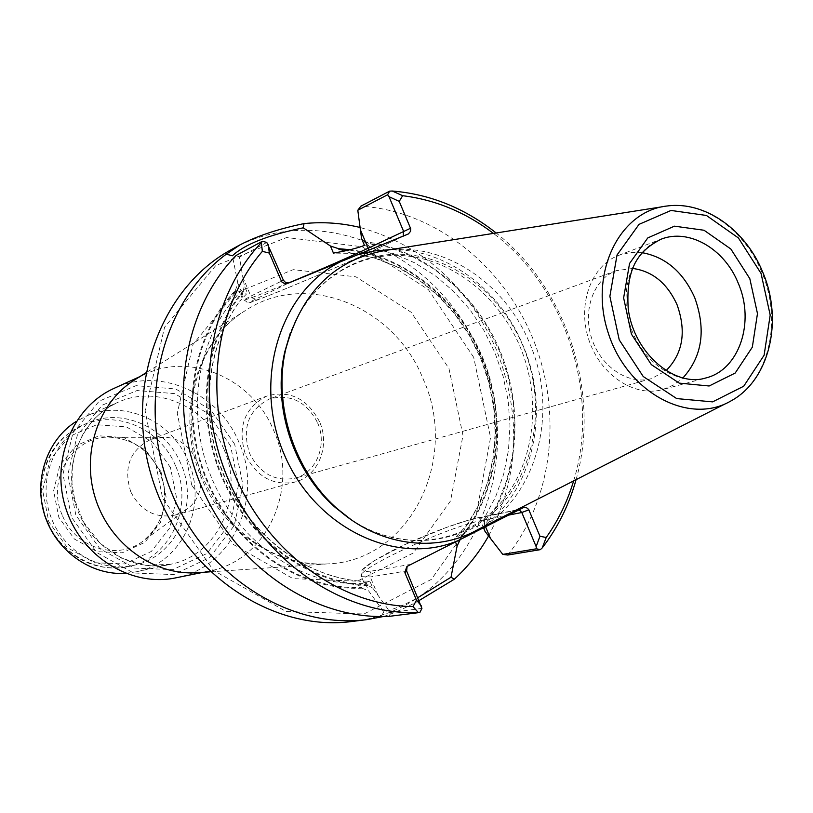 <?xml version="1.0" encoding="UTF-8"?>
<svg xmlns="http://www.w3.org/2000/svg" width="813" height="813" viewBox="0 0 813 813"><rect width="100%" height="100%" fill="white"/><g stroke="black" fill="none" stroke-linecap="round" stroke-linejoin="round"><path stroke-width="0.61" stroke-dasharray="4.07 3.05" d="M473.684 357.314L428.39 289.641L362.222 246.756L286.603 237.528L215.77 265.546L164.592 327.161L145.11 410.738L162.671 498.369L213.606 570.482L286.115 611.508L364.011 613.978L431.357 579.395L475.879 516.336L490.564 437.546L473.684 357.314M642.209 252.691L630.309 252.518L618.906 255.262C591.366 265.404 577.067 304.103 588.673 339.295C599.913 374.6 634.191 397.557 662.443 389.63L673.296 385.159L682.829 378.045M632.788 268.453L616.386 270.638C593.968 278.656 582.291 309.936 591.661 338.33C600.726 366.815 628.53 385.301 651.386 378.645L665.949 370.789M477.932 529.558C537.119 498.034 559.568 411.785 529.68 343.391C505.361 283.463 444.874 242.477 387.395 250.13M317.598 422.831C327.568 444.874 316.42 472.82 295.129 478.166C275.211 481.936 260.048 473.725 249.632 453.542C241.664 428.034 248.28 409.843 269.469 398.97C290.475 393.583 306.521 401.541 317.598 422.831M573.622 480.92C600.4 394.6 565.736 287.629 493.42 233.412M364.468 245.404L370.738 247.731L364.448 241.654C422.282 248.524 475.392 292.213 499.934 350.555C524.324 408.98 518.836 478.593 484.66 526.854L484.507 517.688L482.109 524.476L483.481 527.718M235.323 290.526L237.863 283.331L240.953 290.597L229.927 304.326L234.916 295.556L235.811 292.446L235.323 290.526C191.309 336.003 178.748 415.545 207.122 481.581C235.364 547.698 300.302 591.092 361.897 588.165L360.881 586.539L358.116 585.208L348.686 583.409L365.555 583.704L368.594 590.858L383.756 611.925C393.543 609.415 404.935 604.648 417.933 597.616M421.937 608.409L390.413 612.494L372.872 588.185L369.874 581.143L358.675 581L365.576 582.596L368.502 585.624C309.143 583.978 248.88 540.584 221.766 477.15C194.602 413.746 204.022 337.771 243.209 290.83L243.544 291.613L239.693 301.206L247.437 293.005L244.398 285.851L242.843 277.324L250.821 296.105L283.391 280.231M465.646 526.976L468.552 523.186L480.198 502.424L488.694 479.792L493.867 455.808L495.656 431.032L494.03 406.002L489.06 381.277L480.839 357.395L469.568 334.865L455.473 314.184L438.847 295.83L420.036 280.231L399.447 267.751L377.517 258.727L351.114 253.056L374.427 257.985L396.937 266.827L418.106 279.306L437.455 295.109L454.558 313.808L469.03 334.956L480.544 358.055L488.847 382.567L493.755 407.923L495.147 433.553L492.963 458.867L487.241 483.257L478.074 506.153L465.646 526.976L460.544 537.403L460.849 538.125C498.511 492.109 507.342 422.11 484.619 362.425C461.774 302.792 408.726 257.274 350.251 249.693M455.432 541.905L454.182 538.948C464.945 531.732 474.253 526.915 482.109 524.476M369.874 581.143L364.173 583.104L365.555 583.704M372.872 588.185L368.502 585.624M484.66 526.854L484.985 531.306M361.897 588.165L368.594 590.858M460.849 538.125L460.229 539.486M468.552 523.186L454.182 538.948M389.417 616.325L390.413 612.494M383.746 611.935L380.626 617.321M383.38 616.518C392.029 614.008 403.431 608.988 417.597 601.447M266.796 242.447L239.449 257.101L242.843 277.324M240.953 290.597L241.024 293.422L247.437 293.005M237.863 283.331L232.416 255.77M243.209 290.83L244.398 285.851M361.551 238.483L364.448 241.654M354.742 253.412L333.452 253.107M351.114 253.056L338.96 249.439M239.449 257.101L236.105 255.455M378.025 595.472L369.854 576L370.139 573.033L372.008 570.99L366.317 571.519L363.696 570.655L364.194 568.48L374.071 560.777L405.921 544.141L445.809 527.637L468.918 520.056L519.121 509.68M408.309 565.757L407.13 566.498M407.222 234.581L403.207 236.217M402.648 236.553L366.358 253.758C330.657 270.871 219.256 316.582 256.369 298.788L288.839 282.954M507.739 555.035C553.775 497.444 562.647 409.904 532.21 336.928C501.672 264.012 433.532 210.394 360.799 206.207M576.082 479.67C600.878 393.35 566.854 288.361 496.143 232.975M352.253 621.457C467.699 609.272 530.32 465.564 480.016 354.732C440.473 254.286 320.871 198.616 231.695 249.418M488.613 535.899C519.324 476.804 521.844 414.579 496.154 349.224C467.942 285.698 422.608 245.12 360.149 227.488M198.423 572.626L208.89 571.153C267.477 560.767 299.784 487.576 273.778 430.727C253.219 379.61 192.305 351.673 145.08 374.244L135.741 379.183M175.578 577.891C232.467 567.809 264.093 497.17 238.961 442.394C219.114 393.136 159.998 366.409 114.155 388.319M125.476 573.328L136.35 571.793C182.681 562.83 208.463 505.33 187.966 460.727C171.756 420.697 123.647 398.99 85.954 416.266L76.249 421.408M161.015 471.723L146.005 450.412L123.932 437.577L99.013 435.809L76.097 445.636L59.827 465.29L53.607 490.91L58.821 517.312L74.4 539.039L97.113 551.681L122.275 552.799L144.846 542.342L160.446 522.556L166.167 497.404L161.015 471.723M170.445 467.516L152.631 442.201L126.442 426.906L96.808 424.721L69.501 436.347L50.06 459.721L42.601 490.28L48.8 521.773L67.408 547.688L94.521 562.718L124.501 563.958L151.32 551.448L169.805 527.891L176.573 498.003L170.445 467.516M180.852 463.735C166.065 427.262 122.377 407.435 87.977 422.851C55.589 436.327 37.865 477.607 49.827 513.897C61.422 550.31 99.989 573.358 134.125 565.269C176.197 556.773 199.541 504.395 180.852 463.735M234.652 444.162L210.791 409.894L175.75 388.98L136.025 385.667L99.277 401.083L73.038 432.638L62.977 474.192L71.473 517.18L96.798 552.545L133.495 572.982L173.85 574.578L209.703 557.515L234.205 525.625L242.996 485.29L234.652 444.162M130.791 491.855C123.21 467.597 129.826 450.148 150.629 439.487L163.759 437.353C197.905 436.876 214.937 489.446 187 509.08L175.11 515.056C155.557 518.735 140.791 511.001 130.791 491.855M319.57 421.815C307.497 398.614 290.007 389.986 267.101 395.921C244.144 407.78 237 427.547 245.648 455.229C256.938 477.119 273.392 486.052 295.007 482.028C318.249 476.276 330.434 445.829 319.57 421.815M191.756 485.178L177.275 413.228L193.006 344.427L234.845 293.32L293.208 269.662L355.952 276.837L411.114 312.222L448.969 368.523L462.983 435.402L450.534 500.93L413.238 553.033L357.273 581.183L292.975 578.622L233.463 544.517L191.756 485.178M618.906 255.262L660.817 239.296C632.758 249.621 618.287 289.469 630.268 325.82C641.884 362.283 676.975 386.073 705.755 377.984L662.443 389.63M726.131 403.4L730.613 401.124C768.824 380.809 782.706 320.942 761.923 272.568C744.993 230.231 704.475 201.045 667.371 205.963L662.412 206.746M481.011 527.993C533.684 491.672 551.163 410.331 522.962 345.301C499.944 288.991 445.636 248.585 390.799 249.601M364.773 242.416L389 247.396L412.404 256.471L434.416 269.337L454.538 285.658L472.323 304.997L487.383 326.887L499.375 350.81L508.054 376.206L513.216 402.496L514.731 429.081L512.536 455.341L506.662 480.666L497.21 504.456L484.345 526.102M235.648 291.267C191.97 336.582 179.561 415.646 207.772 481.296C235.831 547.007 300.322 590.197 361.582 587.433M350.688 519.355C400.291 552.535 462.77 545.635 499.792 506.255C536.956 466.916 545.919 400.748 522.952 345.932C501.824 295.536 455.453 258.463 406.256 254.54C357.131 250.658 309.387 281.654 290.312 333.025M368.177 584.852C309.174 583.063 249.357 539.883 222.416 476.855C195.435 413.847 204.703 338.371 243.544 291.613M460.544 537.403C498.176 491.276 506.743 421.073 483.603 361.47C460.361 301.928 406.795 256.867 348.208 250.16M508.237 515.188L482.8 520.239L478.532 517.627L477.719 517.901M485.524 526.682L482.8 520.239C448.542 526.285 352.933 570.513 361.429 576.661L361.897 570.624C362.974 567.789 371.643 561.885 387.903 552.911C415.768 538.379 458.441 521.661 478.532 517.627L518.186 509.639M364.173 583.104L361.429 576.661L370.159 576.976L406.622 570.929M288.473 283.005C259.794 294.824 244.906 300.475 243.798 299.956L250.821 296.105L253.189 298.635L256.369 298.788M229.927 304.326C194.653 349.732 186.98 420.382 212.264 479.467C237.569 538.552 292.954 579.791 348.686 583.409M358.675 581C303.452 576.051 249.134 534.588 224.012 475.9C198.921 417.201 205.73 347.181 239.693 301.206M370.738 247.731L393.207 253.504L414.803 262.873L435.057 275.566L453.552 291.278L469.914 309.631L483.806 330.23L494.954 352.618L503.135 376.317L508.186 400.85L509.975 425.687L508.471 450.311L503.664 474.203L495.625 496.824L484.507 517.688M372.008 570.99L409.437 564.588M517.586 509.883L522.2 508.125M289.936 282.619L288.503 283.087M366.358 253.758L368.553 250.374M202.091 479.284C174.622 417.719 195.201 341.247 245.14 310.729C306.003 269.764 394.6 306.41 423.177 379.092C459.802 459.06 410.006 561.468 327.182 563.917C277.355 567.393 224.205 532.363 202.091 479.284M175.425 465.544C160.73 429.305 117.265 409.61 83.048 424.955C50.823 438.359 33.181 479.396 45.061 515.442C56.585 551.62 94.938 574.506 128.901 566.458C170.76 558.013 194.012 505.95 175.425 465.544M223.717 448.796C206.878 407.12 157.153 384.366 118.22 402.201C82.022 417.597 62.347 464.284 75.914 505.452C89.064 546.743 132.387 573.023 170.73 564.252C218.585 554.994 245.008 495.239 223.717 448.796M230.607 445.971L207.945 413.461L174.683 393.634L137.001 390.535L102.184 405.199L77.347 435.128L67.845 474.497L75.894 515.208L99.857 548.714L134.623 568.094L172.864 569.649L206.878 553.521L230.16 523.287L238.514 485.015L230.607 445.971M62.55 515.818C75.853 548.927 118.962 561.204 144.308 540.096C164.592 521.844 169.897 499.233 160.202 472.251C149.968 450.788 133.566 439.132 110.985 437.272C73.841 434.437 45.396 479.365 62.55 515.818M616.386 270.638L269.469 398.97M651.386 378.645L295.129 478.166M241.024 293.422L243.798 299.956C252.355 304.164 239.408 305.546 266.095 296.674C293.412 285.932 346.053 263.412 366.521 253.686L402.77 236.502M350.86 519.477C400.22 552.261 461.327 545.188 497.647 506.286C534.151 467.363 543.033 401.48 520.127 346.826C499.07 296.593 453.014 259.754 404.63 255.739C356.368 251.766 309.458 281.887 290.383 332.832M522.789 507.861L517.881 509.731M407.994 565.513L406.663 566.885M402.709 236.532L407.333 234.53M288.107 283.239L289.601 282.751M359.498 581.051C304.204 576.387 249.439 534.73 224.215 475.524C199.022 416.327 206.248 345.789 240.668 300.038M203.23 572.301L208.89 571.153M139.826 376.632L145.08 374.244M210.15 571.834L327.182 563.917C310.099 564.771 293.107 561.631 276.227 554.466C244.002 539.791 219.774 514.639 203.555 479.03C175.699 416.551 196.787 339.976 245.14 310.729L145.7 372.954M136.35 571.793L170.73 564.252L146.035 565.401L121.655 558.246L100.09 543.328L83.556 522.037L74.705 499.975L71.991 483.42L72.337 466.794L75.711 450.748L81.961 435.92L88.373 425.931L94.735 418.502L101.899 412.018L109.775 406.561L118.22 402.201L85.954 416.266M87.977 422.851L83.048 424.955C53.546 438.553 39.674 463.918 41.443 501.032M50.589 529.233C70.304 559.893 96.412 572.301 128.901 566.458L134.125 565.269M163.759 437.353L110.985 437.272C133.383 439.091 149.724 450.768 160.019 472.282L164.226 486.875L164.704 501.956L163.515 509.355L161.411 516.479L156.828 525.991L151.177 533.653L144.308 540.096L187 509.08M175.11 515.056L295.007 482.028M150.629 439.487L267.101 395.921"/><path stroke-width="1.22" d="M682.829 378.045C702.29 356.541 706.253 329.753 694.719 297.67C683.194 272.05 665.695 257.06 642.209 252.691M665.949 370.789C682.9 353.665 686.609 331.663 677.077 304.794C667.31 283.31 652.544 271.196 632.788 268.453M662.412 206.746L387.395 250.13C335.434 258.656 301.572 291.603 285.8 348.99C272.68 404.762 294.336 471.591 337.68 509.08C378.929 546.072 436.032 553.358 477.932 529.558L726.131 403.4M493.42 233.412C465.727 212.345 435.473 199.785 402.648 195.699L399.244 201.39L410.707 228.738L410.555 231.309L408.4 233.951L288.503 283.087L284.469 283.483L281.684 281.826L269.357 253.087L262.355 251.359C214.469 306.887 202.457 399.346 235.536 476.57C268.524 553.846 342.019 605.97 413.024 606.579L416.51 600.157L404.884 572.738L406.622 570.929L421.937 608.409L419.864 612.494L389.417 616.325C315.353 620.431 236.237 568.043 201.787 487.404C167.153 406.876 182.691 309.977 236.105 255.455L262.447 241.248L266.796 242.447L283.391 280.231L281.166 280.942M404.884 572.738L406.663 566.885L408.309 565.757L523.318 507.678L526.448 507.668L528.643 509.395L539.964 536.275L546.214 537.484C558.277 520.462 567.403 501.601 573.622 480.92M350.251 249.693L338.655 248.707L338.96 249.439L348.208 250.16M502.79 554.385L507.739 555.035L540.34 549.659L536.438 548.795L502.79 554.385L484.985 531.306L483.481 527.718M536.438 548.795L536.123 546.57L521.794 512.505L508.237 515.188M460.229 539.486L457.13 545.93L455.432 541.905M457.13 545.93L451.012 577.23L417.933 597.616M413.024 606.579L418.268 612.514L419.864 612.494M416.51 600.157L421.551 606.142M226.278 254.195L232.406 255.77C244.622 244.357 268.239 235.038 303.259 227.813L304.011 223.605C278.453 228.88 257.101 235.973 239.947 244.896L226.278 254.195C162.214 301.298 136.208 402.526 169.988 488.715C203.331 575.086 289.723 629.963 367.435 619.547L383.38 616.518M417.597 601.447L454.355 579.202L451.022 577.23M540.34 549.659L542.241 547.891L546.214 537.484M536.123 546.57L539.964 536.275M303.259 227.823L330.454 246.024L333.452 253.107C346.419 250.902 356.755 248.331 364.468 245.404L361.551 238.483L357.801 210.262L387.598 194.774L389.64 191.146L392.252 191.014L402.648 195.699M403.207 236.217L403.573 231.288L389.021 196.675L387.598 194.774M338.655 248.707L330.454 246.024M262.447 241.248L261.39 242.589L262.355 251.359M268.219 244.439L269.357 253.087M399.244 201.39L389.021 196.675M357.801 210.262L360.799 206.207L389.64 191.146M519.121 509.68L521.794 512.505L528.846 509.822M407.13 566.498L406.622 570.929M288.839 282.954L285.566 282.518L283.391 280.231M542.241 547.891C557.708 527.81 568.988 505.076 576.082 479.67M496.143 232.975C464.711 208.118 430.087 194.134 392.252 191.014M239.947 244.886L231.695 249.418C159.866 287.863 123.007 389.417 152.864 480.513C182.102 571.803 271.522 632.443 352.253 621.457L367.435 619.547M454.355 579.202C467.942 566.752 479.365 552.312 488.613 535.899M360.149 227.488C341.531 222.965 322.812 221.675 304.011 223.605M261.39 242.589C208.057 298.696 193.057 397.333 228.321 479.487C263.412 561.742 343.249 615.634 418.268 612.514M135.741 379.183L133.911 380.332C97.906 403.207 80.944 454.172 95.619 499.06C110.06 544.029 153.687 575.36 196.268 572.769L198.423 572.626M139.826 376.632L114.155 388.319C72.601 406.795 50.213 460.92 65.934 508.684C81.209 556.59 131.086 587.291 175.578 577.891L203.23 572.301M76.249 421.408C47.073 439.63 33.231 480.087 44.817 515.523C56.219 551.021 91.147 575.675 125.476 573.328M749.82 278.676L730.846 249.012L704.038 230.252L674.434 226.166L647.788 237.914L629.547 263.483L623.632 297.924L631.437 334.163L651.365 364.651L679.211 383.116L709.149 385.992L735.186 373.055L752.32 347.181L757.472 313.584L749.82 278.676M738.285 283.32C724.678 248.829 688.824 227.955 660.817 239.296C641.101 249.733 625.39 264.55 628.225 308.737C633.855 354.122 675.674 387.628 705.755 377.984C739.312 369.945 755.206 322.029 738.285 283.32M761.049 273.412L738.428 237.975L706.436 215.465L671.02 210.445L639.028 224.368L617.047 254.967L609.872 296.308L619.232 339.885L643.225 376.51L676.701 398.583L712.605 401.876L743.712 386.236L764.108 355.22L770.196 315.068L761.049 273.412M667.371 205.963C619.16 210.75 588.541 273.696 608.246 332.954C627.047 392.506 688.753 425.524 730.613 401.124C769.626 380.321 783.488 320.515 762.818 272.375C745.948 230.211 705.308 200.943 667.371 205.963M474.772 532.119L481.011 527.993M390.799 249.601L374.092 250.973L357.791 254.774M290.312 333.025L284.855 351.541C272.07 405.921 293.168 471.022 335.413 507.556L350.688 519.355M339.915 262.081C279.682 291.867 252.355 380.779 284.184 454.355C315.251 528.277 396.287 566.57 457.628 540.797M490.361 538.155L485.524 526.682M360.505 230.049L368.167 248.229L410.535 228.26M368.553 250.374L368.167 248.229C348.33 257.558 321.765 269.154 288.473 283.005M350.86 519.477L337.68 509.08M290.383 332.832L285.8 348.99M196.268 572.769L210.15 571.834M133.911 380.332L145.7 372.954M41.443 501.032L44.685 515.564L50.589 529.233"/></g></svg>
